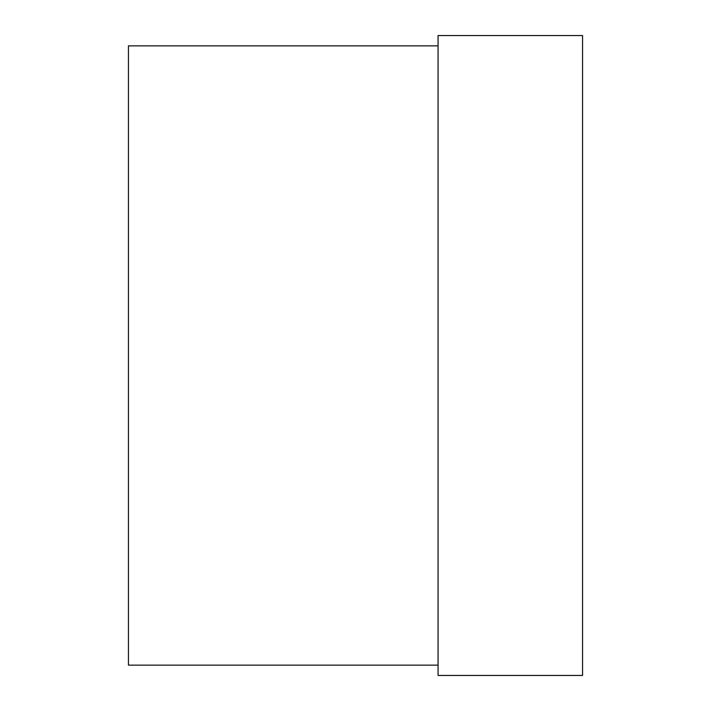 <?xml version="1.0" encoding="UTF-8"?>
<svg xmlns="http://www.w3.org/2000/svg" width="711" height="711" viewBox="0 0 711 711"><rect width="100%" height="100%" fill="white"/><g stroke="black" fill="none" stroke-linecap="round" stroke-linejoin="round"><path stroke-width="1.07" d="M438.065 45.868L128.442 45.868L128.442 665.132L438.065 665.132M438.065 675.45L582.558 675.45L582.558 35.55L438.065 35.55L438.065 675.45"/></g></svg>
